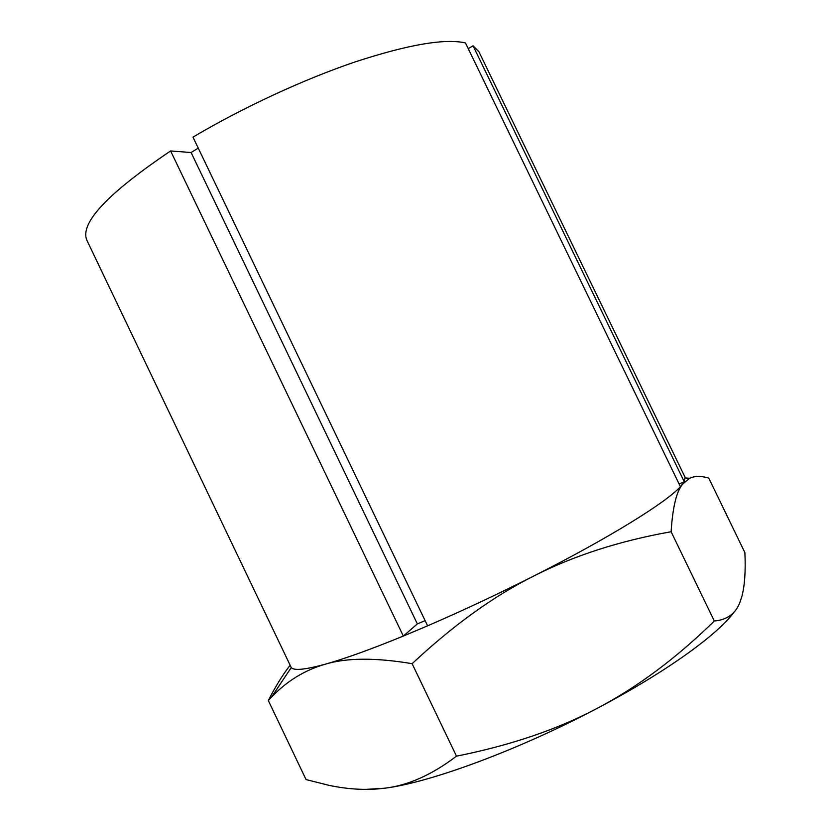 <?xml version="1.0" encoding="UTF-8"?>
<svg xmlns="http://www.w3.org/2000/svg" width="831" height="831" viewBox="0 0 831 831"><rect width="100%" height="100%" fill="white"/><g stroke="black" fill="none" stroke-linecap="round" stroke-linejoin="round"><path stroke-width="1.25" d="M468.237 48.665L473.068 45.798L478.905 51.719L685.066 477.264L684.266 481.772L680.412 486.706C666.161 502.443 609.092 537.979 533.834 575.987C573.889 555.638 619.646 540.888 671.116 531.736C672.674 507.128 676.538 491.235 682.698 484.078L689.543 478.292M473.068 45.798L684.266 481.772L679.093 484.006M417.359 623.915L403.336 636.058C370.844 649.343 344.834 658.723 325.316 664.187C346.735 657.716 375.674 657.55 412.124 663.689C453.207 625.276 493.77 596.035 533.834 575.987C497.935 594.113 462.524 610.733 427.601 625.826L403.336 636.058L170.615 150.962L191.088 152.52L417.359 623.915L425.108 620.632M685.284 477.929L689.657 478.303C694.789 475.883 701.156 475.82 708.77 478.116L744.888 552.625C745.76 571.427 744.701 586.219 741.719 596.99L739.933 602.246C735.767 613.548 727.229 619.812 714.317 621.027C676.32 658.162 637.387 687.206 597.531 708.157C557.881 729.296 510.868 745.293 456.489 756.168C431.891 774.845 407.948 785.524 384.66 788.203C367.209 790.447 348.646 789.481 328.951 785.337L306.057 779.582L268.309 700.523L271.519 697.136C286.83 681.067 304.759 670.087 325.316 664.187C305.216 669.703 293.862 670.825 291.255 667.563L86.923 240.367C79.506 223.331 107.407 193.53 170.615 150.962M290.081 665.33C282.945 674.377 275.695 686.115 268.309 700.523M714.317 621.027L671.116 531.736M456.489 756.168L412.124 663.689M734.604 611.408C718.67 633.96 666.265 672.019 597.531 708.157C518.783 749.978 429.336 782.823 384.66 788.203L365.328 789.408M680.412 486.706L465.464 42.932C444.897 38.278 408.146 44.594 355.211 61.889C303.668 79.371 242.642 107.635 192.969 137.136L427.601 625.826M191.088 152.52L198.245 148.126M291.255 667.563L271.519 697.136"/></g></svg>

